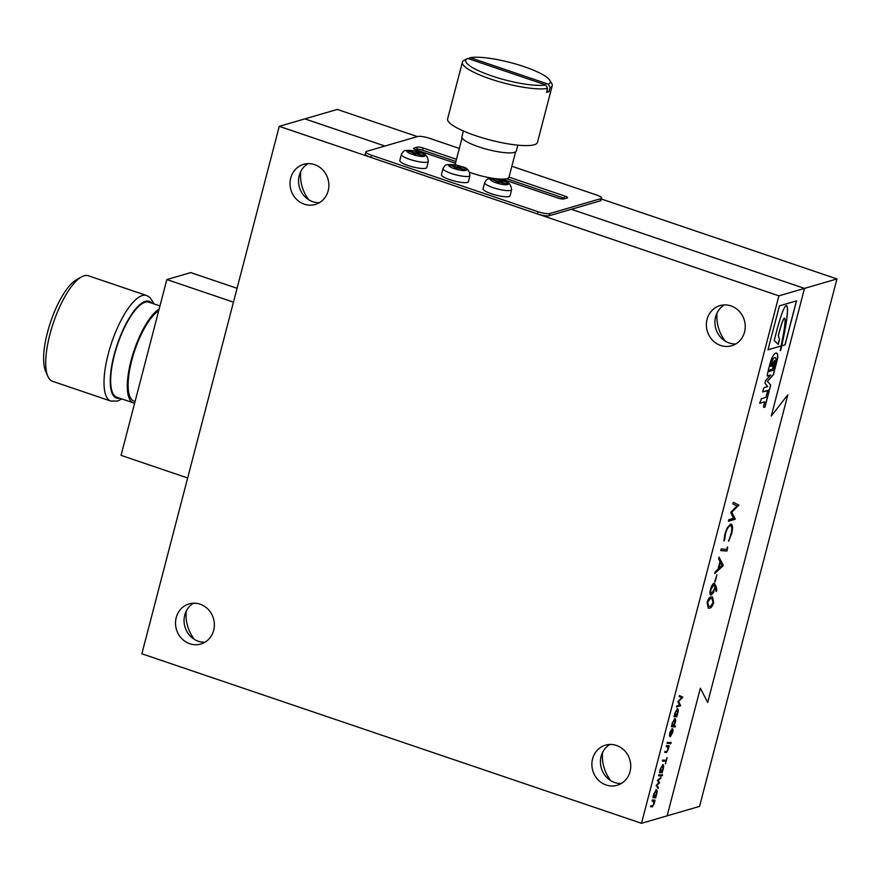 <?xml version="1.0" encoding="UTF-8"?>
<svg xmlns="http://www.w3.org/2000/svg" width="881" height="881" viewBox="0 0 881 881"><rect width="100%" height="100%" fill="white"/><g stroke="black" fill="none" stroke-linecap="round" stroke-linejoin="round"><path stroke-width="1.32" d="M110.764 401.053A55.723 17.928 108.7 0 1 109.817 348.391A55.723 17.928 108.7 0 1 142.403 295.531A55.723 17.928 108.7 0 1 146.576 295.509L88.276 275.731A55.723 17.928 108.7 0 0 84.113 275.764A55.723 17.928 108.7 0 0 81.448 276.92A55.723 17.928 108.7 0 0 53.4 322.743A55.723 17.928 108.7 0 0 47.772 376.176A55.723 17.928 108.7 0 0 52.475 381.275L110.764 401.053L117.371 401.086L121.897 398.939M159.968 305.938L148.944 302.205A50.151 16.133 108.7 0 0 145.2 302.227A50.151 16.133 108.7 0 0 115.874 349.79A50.151 16.133 108.7 0 0 116.721 397.188L133.372 402.837A50.151 16.133 108.7 0 0 134.661 403.102M158.679 310.872A48.29 15.539 108.7 0 0 132.194 358.787A48.29 15.539 108.7 0 0 133.967 401.075L135.09 401.461M159.142 309.099A50.151 16.133 108.7 0 0 131.555 358.798A50.151 16.133 108.7 0 0 133.372 402.837M81.448 276.92L76.361 279.806A51.076 16.431 108.7 0 0 50.658 321.807A51.076 16.431 108.7 0 0 45.493 370.791L47.772 376.176M468.461 58.697L470.267 57.694A43.654 9.074 -165.4 0 1 514.504 63.674A43.654 9.074 -165.4 0 1 549.755 80.193L551.737 83.398A46.44 9.658 -165.4 0 1 552.244 85.644A46.44 9.658 -165.4 0 1 550.107 87.659L549.072 91.613A46.44 9.658 -165.4 0 1 547.916 92.02A46.44 9.658 -165.4 0 1 546.517 92.362L547.542 88.397A46.44 9.658 -165.4 0 1 495.772 80.7A46.44 9.658 -165.4 0 1 462.371 62.232A46.44 9.658 -165.4 0 1 463.913 60.514L467.205 58.686A43.654 9.074 -165.4 0 1 467.701 58.443L545.724 84.917A43.654 9.074 -165.4 0 1 492.743 76.251A43.654 9.074 -165.4 0 1 467.205 58.686M552.244 85.644L537.476 142.348A46.44 9.658 -165.4 0 1 534.172 144.77A46.44 9.658 -165.4 0 1 482.645 137.899A46.44 9.658 -165.4 0 1 447.603 118.935L462.371 62.232M517.83 145.167L516.332 150.926A28.137 5.848 -165.4 0 1 514.339 152.391A28.137 5.848 -165.4 0 1 483.107 148.228A28.137 5.848 -165.4 0 1 461.875 136.731L463.373 130.983M515.616 151.829L509.02 177.18A27.674 5.76 -165.4 0 1 507.049 178.623A27.674 5.76 -165.4 0 1 469.804 172.379M549.755 80.193A43.654 9.074 -165.4 0 1 548.29 84.169L550.107 87.659M470.267 57.694L548.29 84.169M456.215 165.176A27.674 5.76 -165.4 0 1 455.455 163.227L462.051 137.877M547.542 88.397L545.724 84.917M549.072 91.613L546.903 90.875M459.309 148.426L429.488 138.306A9.284 1.927 14.6 0 0 417.748 136.478L366.518 151.4A9.284 1.927 14.6 0 0 365.857 151.884A9.284 1.927 14.6 0 0 371.43 155.221L537.972 211.726A9.284 1.927 14.6 0 0 549.711 213.554L600.941 198.632A9.284 1.927 14.6 0 0 601.602 198.148A9.284 1.927 14.6 0 0 596.03 194.811L511.861 166.256M456.468 159.307L423.199 148.019A4.647 0.969 14.6 0 0 417.319 147.105L413.905 148.096A4.647 0.969 14.6 0 0 413.574 148.338A4.647 0.969 14.6 0 0 416.361 150.001L455.444 163.26M502.192 179.129L557.926 198.038A4.647 0.969 14.6 0 0 563.796 198.952L567.21 197.961A4.647 0.969 14.6 0 0 567.54 197.718A4.647 0.969 14.6 0 0 564.754 196.045L509.031 177.136M365.857 151.884L365.285 154.076A9.284 1.927 14.6 0 0 370.857 157.413L537.399 213.918A9.284 1.927 14.6 0 0 549.138 215.757L600.368 200.835A9.284 1.927 14.6 0 0 601.029 200.35L601.602 198.148M455.895 161.509L422.627 150.211A4.647 0.969 14.6 0 0 416.746 149.296L415.469 149.671M565.084 198.577A4.647 0.969 14.6 0 0 564.181 198.247L506.652 178.722M166.839 279.552L121.049 455.367L187.664 477.976L233.454 302.15L166.839 279.552L190.748 272.592L237.066 288.307M408.123 150.53L407.264 150.783L414.555 153.25L411.592 154.12L413.652 154.836L416.636 153.966L424.774 156.19L417.495 153.712L420.457 152.854L418.398 152.138L415.414 153.008L407.991 151.025M420.457 152.854L420.479 152.842A9.284 1.927 14.6 0 1 424.708 156.157M425.765 168.271A13.931 2.896 14.6 0 0 426.756 167.544L428.364 161.388A13.931 2.896 -165.4 0 1 427.373 162.115A13.931 2.896 -165.4 0 1 411.912 160.056A13.931 2.896 -165.4 0 1 401.395 154.373L399.798 160.518A13.931 2.896 14.6 0 0 410.304 166.212A13.931 2.896 14.6 0 0 425.765 168.271M411.592 154.12L411.57 154.131A9.284 1.927 14.6 0 1 407.33 150.805M415.039 154.428L415.414 153.008M418.023 153.558L418.398 152.138M414.18 154.671L414.555 153.25M601.382 199.018L836.95 278.947L778.892 295.851L279.255 126.335L304.87 118.88L384.92 146.037L304.87 118.88L337.313 109.431L417.363 136.588M836.95 278.947L699.558 806.39L641.5 823.306L141.863 653.79L279.255 126.335M787.834 394.798L707.696 702.476L700.362 688.193L667.115 815.839L700.362 688.193L707.696 702.476L787.834 394.798L771.26 416.041L787.834 394.798M804.507 288.395L771.26 416.041L804.507 288.395L571.34 209.282L804.507 288.395M491.4 178.788L490.541 179.041L497.831 181.508L494.869 182.367L496.917 183.083L499.912 182.213L508.051 184.437L500.76 181.971L503.756 181.101L501.674 180.385L498.679 181.255L491.268 179.284M509.042 196.529A13.931 2.896 14.6 0 0 510.033 195.802L511.63 189.646A13.931 2.896 -165.4 0 1 510.639 190.373A13.931 2.896 -165.4 0 1 495.177 188.314A13.931 2.896 -165.4 0 1 484.671 182.62L483.063 188.776A13.931 2.896 14.6 0 0 493.58 194.459A13.931 2.896 14.6 0 0 509.042 196.529M496.917 183.083L496.95 183.072A9.284 1.927 14.6 0 0 507.126 184.669M494.869 182.367L494.836 182.378A9.284 1.927 14.6 0 1 490.607 179.063M497.457 182.929L497.831 181.508M498.316 182.675L498.679 181.255M501.3 181.805L501.674 180.385M449.762 164.659L448.903 164.912L456.193 167.379L453.23 168.249L455.29 168.954L458.274 168.084L466.412 170.308L459.122 167.842L462.118 166.972L460.036 166.267L457.041 167.137L449.629 165.154M467.404 182.4A13.931 2.896 14.6 0 0 468.395 181.673L469.991 175.517A13.931 2.896 -165.4 0 1 469 176.244A13.931 2.896 -165.4 0 1 453.55 174.185A13.931 2.896 -165.4 0 1 443.033 168.491L441.425 174.647A13.931 2.896 14.6 0 0 451.942 180.341A13.931 2.896 14.6 0 0 467.404 182.4M455.29 168.954L455.312 168.954A9.284 1.927 14.6 0 0 465.498 170.54M453.23 168.249L453.197 168.249A9.284 1.927 14.6 0 1 448.969 164.934M456.677 168.557L457.041 167.137M459.662 167.687L460.036 166.267M455.818 168.8L456.193 167.379M319.396 202.696A20.891 19.305 73.8 0 1 312.832 201.716A20.891 19.305 73.8 0 1 298.725 183.843A20.891 19.305 73.8 0 1 308.031 163.657M314.594 164.637A20.891 19.305 73.8 0 1 328.866 184.922A20.891 19.305 73.8 0 1 315.288 204.48A20.891 19.305 73.8 0 1 304.286 204.194A20.891 19.305 73.8 0 1 290.014 183.92A20.891 19.305 73.8 0 1 303.604 164.362A20.891 19.305 73.8 0 1 314.594 164.637M735.756 343.964A20.891 19.305 73.8 0 1 729.193 342.973A20.891 19.305 73.8 0 1 715.086 325.111A20.891 19.305 73.8 0 1 724.391 304.914M730.955 305.905A20.891 19.305 73.8 0 1 745.238 326.179A20.891 19.305 73.8 0 1 731.648 345.748A20.891 19.305 73.8 0 1 720.658 345.462A20.891 19.305 73.8 0 1 706.375 325.188A20.891 19.305 73.8 0 1 719.964 305.619A20.891 19.305 73.8 0 1 730.955 305.905M204.91 642.238A20.891 19.305 73.8 0 1 198.335 641.258A20.891 19.305 73.8 0 1 184.228 623.385A20.891 19.305 73.8 0 1 193.534 603.199M200.108 604.179A20.891 19.305 73.8 0 1 214.38 624.464A20.891 19.305 73.8 0 1 200.791 644.022A20.891 19.305 73.8 0 1 189.8 643.736A20.891 19.305 73.8 0 1 175.517 623.462A20.891 19.305 73.8 0 1 189.107 603.892A20.891 19.305 73.8 0 1 200.108 604.179M621.27 783.506A20.891 19.305 73.8 0 1 614.696 782.515A20.891 19.305 73.8 0 1 600.6 764.653A20.891 19.305 73.8 0 1 609.894 744.456M616.469 745.447A20.891 19.305 73.8 0 1 630.741 765.721A20.891 19.305 73.8 0 1 617.152 785.29A20.891 19.305 73.8 0 1 606.161 785.004A20.891 19.305 73.8 0 1 591.889 764.719A20.891 19.305 73.8 0 1 605.467 745.161A20.891 19.305 73.8 0 1 616.469 745.447M677.324 708.698C678.282 708.698 678.469 710.031 677.852 712.718L676.718 716.881L674.009 716.66L674.978 712.773L677.665 708.698M672.115 728.708C673.084 728.719 673.249 730.063 672.644 732.739L670.122 736.615L671.95 729.633L670.948 730.602L669.461 735.987L669.78 732.75L672.434 728.708M670.452 743.19L670.981 742.287L671.08 743.013L670.441 743.872M670.981 742.287L670.386 743.861M666.091 760.325L667.115 757.66L665.496 763.882L665.838 761.283L662.457 761.03L662.71 760.072L666.091 760.325M658.614 775.765L658.867 774.817L661.576 775.038L661.323 775.996L658.614 775.765M657.402 780.445L660.981 777.328L658.239 780.368L659.55 782.802L656.951 785.246L658.338 787.471L658.063 788.517L656.114 785.378L658.768 782.78L657.402 780.445M652.061 800.928L652.314 799.97L655.024 800.19L654.143 803.769L652.403 806.82L650.552 806.743L650.795 805.785L652.645 805.862L653.79 803.813L653.239 801.016L652.061 800.928M653.46 801.049L652.072 800.884M714.194 583.101L716.011 586.052L716.859 590.347L716.187 591.625L715.317 587.264L713.478 592.616L711.275 594.994C709.866 595.138 709.579 593.331 710.427 589.565C711.474 585.964 712.729 583.806 714.194 583.101L714.733 583.101M715.317 587.264L713.313 592.561L710.725 595.005M719.061 557.045L723.125 565.69L714.744 573.619L715.174 571.967L717.971 569.324L719.986 561.582L718.599 558.84L719.061 557.045M730.459 524.206C732.739 524.162 733.124 527.312 731.637 533.644L728.653 541.187L731.087 533.556C732.287 528.358 731.946 525.759 730.074 525.77C728.268 526.662 726.748 529.349 725.515 533.842L724.7 539.767L723.896 540.901L724.876 534.106L727.133 527.983L730.459 524.206L731.307 524.195M730.635 525.737L729.909 525.715C728.102 526.607 726.583 529.294 725.338 533.787L725.515 533.842M759.686 403.3L761.382 398.719L765.941 397.386L767.417 391.715L769.113 391.219L764.983 407.066L763.684 407.407L763.618 406.196L764.763 401.824L759.686 403.3M770.6 361.452L768.21 370.604L772.395 369.381L774.685 360.56L772.879 362.355L771.932 366L770.633 366.386L772.031 361.034A6.365 2.048 -71.3 0 1 775.225 357.62A6.365 2.048 -71.3 0 1 775.996 359.877L773.947 367.751L774.014 368.963L774.972 368.721L777.383 359.47A9.361 3.006 -71.3 0 0 776.602 353.094A9.361 3.006 -71.3 0 0 770.6 361.452M778.892 295.851L641.5 823.306M763.409 389.061L762.638 392.001L769.421 390.03L770.71 385.074L767.428 381.286L773.386 374.821L774.674 369.855L767.891 371.837L767.186 376L770.71 375.009L765.6 380.636L764.928 383.202L767.703 386.539L764.29 387.53L763.409 389.061M781.755 345.793L785.07 344.834L796.523 300.873L779.443 305.85L767.99 349.801L781.183 345.958A234.831 75.546 -71.3 0 1 780.665 348.402A16.717 5.374 -71.3 0 1 780.192 350.583L780.676 350.44A15.043 4.846 -71.3 0 0 781.172 348.391A247.825 79.719 -71.3 0 1 781.755 345.793L785.07 344.834M731.847 512.313L735.217 519.272L728.378 521.266L728.796 519.691L733.521 518.314L730.745 512.213L736.968 505.958L732.893 503.965L733.311 502.335L738.906 505.077L731.682 512.246L735.272 519.052M726.792 549.403L727.431 546.958L726.935 551.043L720.746 550.581L721.165 548.995L726.792 549.403M714.711 581.504L716.98 574.974L714.711 581.504M707.091 602.362C708.247 598.948 709.502 597.153 710.868 596.988L712.564 596.944L713.654 602.659C712.487 606.073 711.22 607.901 709.855 608.11L708.269 608.143L707.091 602.362M656.213 789.706C657.182 789.706 657.369 791.05 656.752 793.726L655.618 797.889L652.909 797.668L653.878 793.792L656.565 789.706M661.994 775.654L662.523 774.751M662.732 764.686C663.701 764.686 663.878 766.03 663.272 768.706L662.138 772.879L659.428 772.648L660.387 768.772L663.085 764.686M666.223 746.559L666.477 745.601L669.186 745.822L668.305 749.401L666.565 752.451L664.715 752.374L664.957 751.416L666.807 751.493L667.952 749.445L667.402 746.648L666.223 746.559M667.622 746.681L666.234 746.515M667.071 743.311L667.324 742.353L670.034 742.584L669.78 743.531L667.071 743.311L669.78 743.531M674.714 718.709C675.683 718.698 675.859 720.019 675.253 722.695L673.866 725.889L675.463 726.01L675.209 726.957L671.41 726.671L672.368 722.783L675.066 718.709M678.623 701.551L680.65 705.725L676.553 706.925L676.795 705.978L679.636 705.152L677.896 701.739L681.707 697.741L679.251 696.541L679.504 695.561L682.863 697.212L678.458 701.496L680.683 705.593M784.575 318.195A2.995 0.969 108.7 0 0 784.486 318.173L784.575 318.195A2.995 0.969 108.7 0 1 784.883 318.658A9.757 3.139 108.7 0 1 785.07 320.64A24.8 7.973 108.7 0 1 784.927 323.448A86.349 27.774 108.7 0 0 784.531 326.983A295.333 95.005 108.7 0 0 784.046 330.188A19.415 6.244 108.7 0 1 783.528 333.381A23.864 7.676 108.7 0 0 783.033 336.068A113.242 36.429 108.7 0 1 782.383 339.526A29.084 9.35 108.7 0 0 781.744 342.786A18.38 5.914 108.7 0 0 781.15 345.704A234.831 75.546 108.7 0 1 781.095 345.936L781.183 345.958M784.398 318.14L784.486 318.173A2.18 0.705 108.7 0 0 783.517 319.407A11.475 3.689 108.7 0 0 781.788 323.701A23.302 7.5 108.7 0 0 780.148 329.065A72.044 23.17 108.7 0 0 778.375 335.54L778.286 335.507A72.044 23.17 -71.3 0 1 780.059 329.031A23.302 7.5 -71.3 0 1 781.711 323.679A11.475 3.689 -71.3 0 1 783.429 319.385A2.18 0.705 -71.3 0 1 784.398 318.14A2.995 0.969 -71.3 0 1 784.486 318.162A2.995 0.969 -71.3 0 1 784.531 318.184M778.286 335.507L779.476 339.504L778.375 335.54M786.425 305.608A6.332 2.037 -71.3 0 1 787.052 306.588L787.129 306.621A6.332 2.037 108.7 0 0 786.469 305.619A6.332 2.037 108.7 0 0 786.171 305.586A3.678 1.178 108.7 0 0 784.861 306.995A14.228 4.581 108.7 0 0 782.658 311.621A43.554 14.008 108.7 0 0 780.357 318.206A74.114 23.842 108.7 0 0 778.848 323.14A439.883 141.5 108.7 0 1 777.56 327.545L774.201 340.54L778.198 344.449L779.476 339.504M779.399 339.471L778.121 344.383M787.052 306.588A18.721 6.024 -71.3 0 1 787.449 309.55L787.537 309.583A18.721 6.024 108.7 0 0 787.129 306.621M787.449 309.55A52.453 16.871 -71.3 0 1 787.295 313.306A46.902 15.087 -71.3 0 1 786.964 316.929L787.052 316.962A46.902 15.087 108.7 0 0 787.372 313.328A52.453 16.871 108.7 0 0 787.537 309.583M786.964 316.929A629.761 202.586 -71.3 0 1 786.634 319.572A38.533 12.389 -71.3 0 1 786.061 323.305L786.138 323.338A38.533 12.389 108.7 0 0 786.711 319.605A629.761 202.586 108.7 0 0 787.052 316.962M786.061 323.305A59.313 19.085 -71.3 0 1 785.4 327.258A122.999 39.568 -71.3 0 1 784.696 330.981L784.773 331.014A122.999 39.568 108.7 0 0 785.478 327.28A59.313 19.085 108.7 0 0 786.138 323.338M784.773 331.014A35.405 11.387 108.7 0 0 784.156 334.24A17.862 5.749 108.7 0 1 783.55 337.159L783.462 337.126A27.939 8.986 -71.3 0 1 782.724 340.529L782.813 340.562A27.939 8.986 108.7 0 0 783.55 337.159M783.462 337.126A17.862 5.749 -71.3 0 0 784.079 334.218A35.405 11.387 -71.3 0 1 784.696 330.981M782.724 340.529A32.938 10.594 -71.3 0 1 782.086 343.546L782.163 343.579A32.938 10.594 108.7 0 0 782.813 340.562M782.086 343.546A73.806 23.743 -71.3 0 1 781.821 344.746L781.899 344.779A73.806 23.743 108.7 0 0 782.163 343.579M725.261 341.134A37.145 34.315 73.8 0 1 717.046 312.942M308.901 199.866A37.145 34.315 73.8 0 1 300.685 171.674M610.764 780.676A37.145 34.315 73.8 0 1 602.56 752.484M194.404 639.408A37.145 34.315 73.8 0 1 186.199 611.216M781.899 344.779A247.825 79.719 108.7 0 0 781.678 345.77M781.172 348.391L781.007 348.336A247.825 79.719 -71.3 0 1 781.821 344.746M781.007 348.336A15.043 4.846 -71.3 0 1 780.511 350.385L780.676 350.44M776.524 353.072A9.361 3.006 -71.3 0 1 777.207 359.415L777.383 359.47M777.207 359.415L774.972 368.721M774.124 368.963L774.806 368.665M772.031 361.034L771.866 360.979A6.365 2.048 -71.3 0 1 775.06 357.565A6.365 2.048 -71.3 0 1 775.137 357.598M771.866 360.979L770.633 366.386M774.487 360.615L772.395 369.381M768.243 370.483L772.219 369.326M767.296 376L770.71 375.009M774.476 369.921L773.386 374.821M767.428 381.286L773.221 374.755M767.263 381.231L770.71 385.074M770.545 385.019L769.421 390.03M762.671 391.891L769.256 389.975M768.915 391.285L764.983 407.066M764.818 407.011L763.794 407.407M759.708 403.19L764.763 401.824M768.012 349.746L781.095 345.936M784.993 344.801L796.424 300.906M735.04 519.217L728.411 521.156M733.311 502.357L738.906 505.077M738.685 505.231L731.682 512.246M730.294 524.151C732.574 524.107 732.959 527.256 731.461 533.589L731.637 533.644M731.461 533.589L728.488 541.132M730.558 525.704L729.909 525.715M725.338 533.787L724.7 539.767M724.523 539.712L723.907 540.604M727.717 547.354L726.935 551.043M726.77 550.977L720.757 550.537M719.017 557.233L723.224 565.283M722.96 565.635L714.821 573.333M720.361 562.32L718.555 568.553L721.98 565.525L720.361 562.32L718.72 568.608M716.804 574.963L715.273 581.537M714.017 583.046L716.011 586.052M715.846 585.997L716.859 590.347M716.693 590.281L716.132 591.349M714.15 584.643L710.89 589.268C710.262 592.087 710.46 593.453 711.496 593.365M710.89 589.268L711.055 589.323C710.427 592.142 710.626 593.508 711.672 593.42L711.165 593.398M711.672 593.42L714.48 588.629C715.086 585.865 714.865 584.543 713.808 584.665L711.055 589.323M712.476 596.911L713.654 602.659M713.489 602.604C712.322 606.018 711.055 607.835 709.69 608.055L709.855 608.11M709.69 608.055L708.192 608.121M711.936 598.496L710.218 598.529L707.531 602.163L708.72 606.491M708.137 606.205L710.372 606.502L713.07 602.714L712.013 598.518L710.383 598.584L707.696 602.219L708.632 606.458M654.847 800.179L654.77 801.148M654.165 801.049L654.143 803.769M653.977 803.714L652.403 806.82M652.237 806.765L650.563 806.699M655.695 796.931L655.618 797.889M655.453 797.834L652.92 797.635M656.048 789.651C657.017 789.651 657.193 790.984 656.587 793.671L656.752 793.726M656.587 793.671L655.365 796.898M656.18 790.631L654.065 793.671L654.517 796.787M655.816 790.598L654.231 793.726L654.308 796.809M654.682 796.842L656.4 793.77L656.103 790.598M660.75 777.516L660.728 778.297M660.563 778.242L658.239 780.368M658.074 780.313L659.594 782.669M659.384 782.746L656.951 785.246M656.785 785.191L658.338 787.471M658.173 787.416L657.942 788.308M662.358 774.696L662.457 775.412M661.4 775.027L661.323 775.996M661.157 775.93L658.625 775.732M662.215 771.91L662.138 772.879M661.972 772.813L659.44 772.615M662.567 764.631C663.536 764.631 663.712 765.963 663.107 768.65L663.272 768.706M663.107 768.65L661.884 771.877M662.699 765.611L660.585 768.65L661.036 771.767M662.336 765.578L660.75 768.706L660.827 771.789M661.202 771.822L662.919 768.75L662.622 765.578M666.939 757.649L665.496 763.882M662.468 760.986L665.838 761.283M669.009 745.811L668.932 746.78M668.327 746.681L668.305 749.401M668.139 749.346L666.565 752.451M666.399 752.396L664.726 752.33M670.815 742.231L670.915 742.958M669.857 742.562L669.615 743.476M671.95 728.653C672.908 728.664 673.084 730.008 672.478 732.684L670.375 736.593M670.948 730.602L671.95 729.633M670.782 730.536L670.133 732.673M669.967 732.618L669.857 735.25M672.269 729.699L670.562 735.558L672.291 732.794L672.269 729.699L670.727 735.613M675.287 725.999L675.209 726.957M675.044 726.902L671.421 726.627M674.549 718.654C675.518 718.632 675.694 719.964 675.088 722.64L675.253 722.695M675.088 722.64L673.866 725.889M674.681 719.623L672.555 722.662L673.007 725.779M674.306 719.59L672.721 722.717L672.798 725.801M673.172 725.834L674.901 722.772L674.593 719.59M676.795 715.912L676.718 716.881M676.553 716.826L674.02 716.616M677.148 708.643C678.117 708.632 678.304 709.976 677.687 712.663L677.852 712.718M677.687 712.663L676.465 715.89M677.28 709.623L675.165 712.663L675.617 715.779M676.916 709.59L675.331 712.718L675.408 715.801M675.782 715.835L677.5 712.762L677.203 709.579M680.484 705.67L676.575 706.815M679.504 695.583L682.863 697.212M682.665 697.278L678.458 701.496M151.895 303.207A51.076 16.431 108.7 0 0 145.431 301.346A51.076 16.431 108.7 0 0 114.244 354.426A51.076 16.431 108.7 0 0 119.673 398.19M371.43 155.221L370.857 157.413M537.972 211.726L537.399 213.918M549.711 213.554L549.138 215.757M600.941 198.632L600.368 200.835M417.319 147.105L416.746 149.296M423.199 148.019L422.627 150.211M413.905 148.096L413.751 148.713M564.754 196.045L564.181 198.247M418.376 152.149A9.284 1.927 14.6 0 0 408.189 150.552M413.674 154.825A9.284 1.927 14.6 0 0 423.86 156.411M501.641 180.396A9.284 1.927 14.6 0 0 491.466 178.81M507.985 184.415A9.284 1.927 14.6 0 0 503.723 181.101M460.003 166.267A9.284 1.927 14.6 0 0 449.828 164.681M466.346 170.286A9.284 1.927 14.6 0 0 462.085 166.972M146.576 295.509L149.968 297.47L154.131 303.956M428.364 161.388C427.703 156.047 424.939 153.107 420.072 152.589C415.16 150.706 410.216 150.034 405.249 150.596C404.159 150.453 402.87 151.708 401.395 154.373M511.63 189.646C510.969 184.294 508.205 181.365 503.348 180.836C498.426 178.953 493.492 178.292 488.526 178.854C487.424 178.7 486.147 179.966 484.671 182.62M469.991 175.517C469.331 170.176 466.578 167.236 461.71 166.718C456.799 164.824 451.854 164.163 446.887 164.725C445.797 164.582 444.509 165.837 443.033 168.491"/></g></svg>
